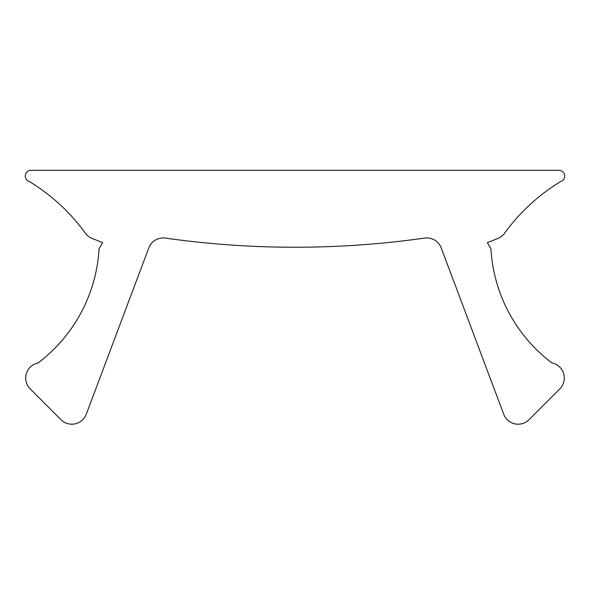 <?xml version="1.0" encoding="UTF-8"?>
<svg xmlns="http://www.w3.org/2000/svg" width="590" height="590" viewBox="0 0 590 590"><rect width="100%" height="100%" fill="white"/><g stroke="black" fill="none" stroke-linecap="round" stroke-linejoin="round"><path stroke-width="0.44" stroke-dasharray="2.95 2.21" d="M85.498 233.375A15.392 15.392 0 0 0 92.151 238.463L102.645 242.623L99.054 248.818A153.887 153.887 0 0 1 38.026 362.961A15.392 15.392 0 0 0 30.208 388.928L60.984 419.704A15.392 15.392 0 0 0 86.273 414.239L148.805 247.918A15.392 15.392 0 0 1 165.37 238.094A923.313 923.313 0 0 0 424.63 238.094A15.392 15.392 0 0 1 441.195 247.918L503.727 414.239A15.392 15.392 0 0 0 529.016 419.704L559.792 388.928A15.392 15.392 0 0 0 551.975 362.961A153.887 153.887 0 0 1 490.946 248.818L487.355 242.623L497.849 238.463A15.392 15.392 0 0 0 504.502 233.375A192.355 192.355 0 0 1 560.5 181.617A5.767 5.767 0 0 0 558.914 170.296L31.086 170.296A5.767 5.767 0 0 0 29.5 181.617A192.355 192.355 0 0 1 85.498 233.375"/><path stroke-width="0.89" d="M85.498 233.375A15.392 15.392 0 0 0 92.151 238.463L102.645 242.623L99.054 248.818A153.887 153.887 0 0 1 38.026 362.961A15.392 15.392 0 0 0 30.208 388.928L60.984 419.704A15.392 15.392 0 0 0 86.273 414.239L148.805 247.918A15.392 15.392 0 0 1 165.37 238.094A923.313 923.313 0 0 0 424.63 238.094A15.392 15.392 0 0 1 441.195 247.918L503.727 414.239A15.392 15.392 0 0 0 529.016 419.704L559.792 388.928A15.392 15.392 0 0 0 551.975 362.961A153.887 153.887 0 0 1 490.946 248.818L487.355 242.623L497.849 238.463A15.392 15.392 0 0 0 504.502 233.375A192.355 192.355 0 0 1 560.5 181.617A5.767 5.767 0 0 0 558.914 170.296L31.086 170.296A5.767 5.767 0 0 0 29.5 181.617A192.355 192.355 0 0 1 85.498 233.375"/></g></svg>

